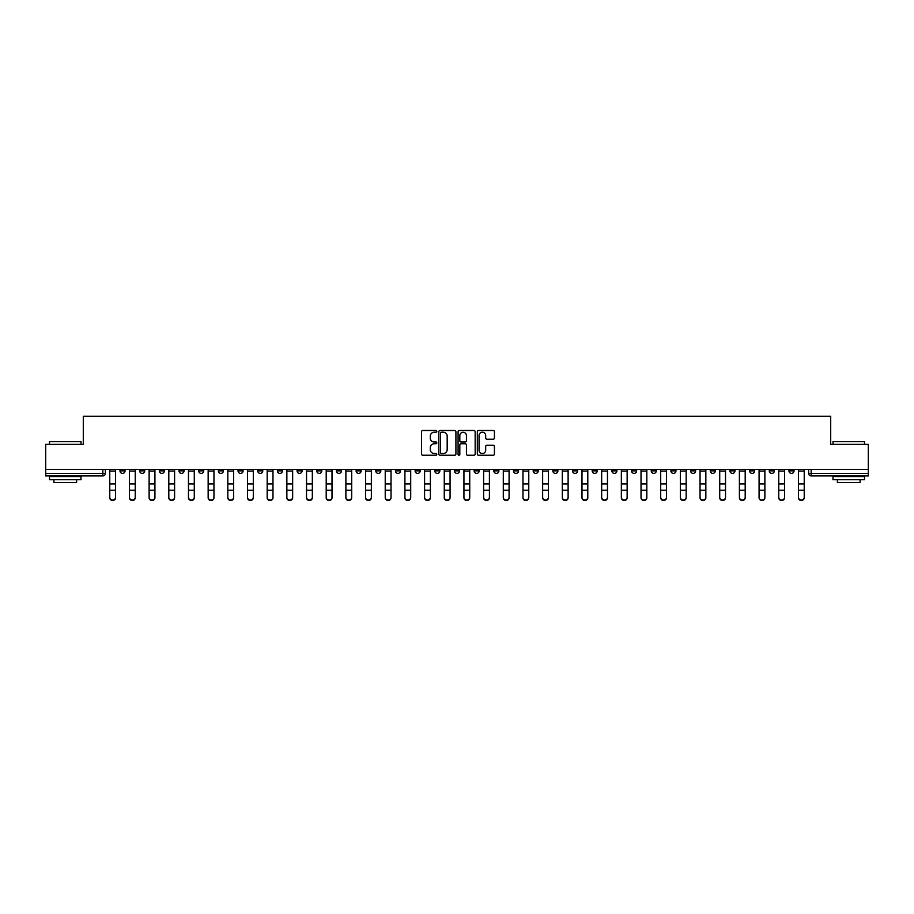 <?xml version="1.0" encoding="UTF-8"?>
<svg xmlns="http://www.w3.org/2000/svg" width="914" height="914" viewBox="0 0 914 914"><rect width="100%" height="100%" fill="white"/><g stroke="black" fill="none" stroke-linecap="round" stroke-linejoin="round"><path stroke-width="1.37" d="M436.823 431.362A0.868 0.868 0 0 0 435.955 430.494L422.805 430.494A1.234 1.234 0 0 0 421.56 431.728L421.56 454.018A1.234 1.234 0 0 0 422.805 455.252L435.955 455.252A0.868 0.868 0 0 0 436.823 454.384A0.868 0.868 0 0 0 435.955 453.515L434.253 453.515A3.964 3.964 0 0 1 430.288 449.551L430.288 447.7A3.964 3.964 0 0 1 434.253 443.736L435.955 443.736A0.868 0.868 0 0 0 436.823 442.867A0.868 0.868 0 0 0 435.955 441.999L434.253 441.999A3.964 3.964 0 0 1 430.288 438.046L430.288 436.184A3.964 3.964 0 0 1 434.253 432.219L435.955 432.219A0.868 0.868 0 0 0 436.823 431.362M769.291 469.488L769.291 470.87L774.341 470.87A2.525 2.525 0 0 1 771.816 473.395A2.525 2.525 0 0 1 769.291 470.87L769.291 469.488M670.91 469.488L670.91 470.87L675.96 470.87A2.525 2.525 0 0 1 673.435 473.395A2.525 2.525 0 0 1 670.91 470.87L670.91 469.488M651.236 470.87L651.236 469.488L651.236 470.87A2.525 2.525 0 0 0 653.761 473.395A2.525 2.525 0 0 1 651.236 470.87L656.286 470.87A2.525 2.525 0 0 1 653.761 473.395M611.889 469.488L611.889 470.87L616.927 470.87A2.525 2.525 0 0 1 614.402 473.395A2.525 2.525 0 0 1 611.889 470.87L611.889 469.488M592.203 470.87L592.203 469.488L592.203 470.87A2.525 2.525 0 0 0 594.728 473.395A2.525 2.525 0 0 1 592.203 470.87L597.253 470.87A2.525 2.525 0 0 1 594.728 473.395M572.53 470.87L572.53 469.488L572.53 470.87A2.525 2.525 0 0 0 575.055 473.395A2.525 2.525 0 0 1 572.53 470.87L577.579 470.87A2.525 2.525 0 0 1 575.055 473.395A2.525 2.525 0 0 0 577.579 470.87A2.525 2.525 0 0 1 575.055 473.395M513.508 470.87L513.508 469.488L513.508 470.87A2.525 2.525 0 0 0 516.033 473.395A2.525 2.525 0 0 1 513.508 470.87L518.546 470.87A2.525 2.525 0 0 1 516.033 473.395M493.834 469.488L493.834 470.87L498.873 470.87A2.525 2.525 0 0 1 496.348 473.395A2.525 2.525 0 0 1 493.834 470.87L493.834 469.488M474.149 469.488L474.149 470.87L479.199 470.87A2.525 2.525 0 0 1 476.674 473.395A2.525 2.525 0 0 1 474.149 470.87L474.149 469.488M454.475 469.488L454.475 470.87L459.525 470.87A2.525 2.525 0 0 1 457 473.395A2.525 2.525 0 0 1 454.475 470.87L454.475 469.488M434.801 470.87L434.801 469.488L434.801 470.87A2.525 2.525 0 0 0 437.326 473.395A2.525 2.525 0 0 1 434.801 470.87L439.851 470.87A2.525 2.525 0 0 1 437.326 473.395M395.454 469.488L395.454 470.87L400.492 470.87A2.525 2.525 0 0 1 397.967 473.395A2.525 2.525 0 0 1 395.454 470.87L395.454 469.488M375.78 470.87L375.78 469.488L375.78 470.87A2.525 2.525 0 0 0 378.293 473.395A2.525 2.525 0 0 1 375.78 470.87L380.818 470.87A2.525 2.525 0 0 1 378.293 473.395A2.525 2.525 0 0 0 380.818 470.87A2.525 2.525 0 0 1 378.293 473.395M257.714 469.488L257.714 470.87L262.764 470.87A2.525 2.525 0 0 1 260.239 473.395A2.525 2.525 0 0 1 257.714 470.87L257.714 469.488M238.04 469.488L238.04 470.87L243.09 470.87A2.525 2.525 0 0 1 240.565 473.395A2.525 2.525 0 0 1 238.04 470.87L238.04 469.488M218.366 469.488L218.366 470.87L223.416 470.87A2.525 2.525 0 0 1 220.891 473.395A2.525 2.525 0 0 1 218.366 470.87L218.366 469.488M179.018 469.488L179.018 470.87L184.057 470.87A2.525 2.525 0 0 1 181.543 473.395A2.525 2.525 0 0 1 179.018 470.87L179.018 469.488M159.344 469.488L159.344 470.87L164.383 470.87A2.525 2.525 0 0 1 161.858 473.395A2.525 2.525 0 0 1 159.344 470.87L159.344 469.488M493.183 439.223A1.234 1.234 0 0 0 494.417 437.977L494.417 431.728A1.234 1.234 0 0 0 493.183 430.494L478.57 430.494A1.234 1.234 0 0 0 477.337 431.728L477.337 454.018A1.234 1.234 0 0 0 478.57 455.252L493.183 455.252A1.234 1.234 0 0 0 494.417 454.018L494.417 446.466A1.234 1.234 0 0 0 493.183 445.221L486.934 445.221A1.234 1.234 0 0 0 485.688 446.466L485.688 450.202A3.313 3.313 0 0 1 482.375 453.515A3.313 3.313 0 0 1 479.073 450.202L479.073 435.532A3.313 3.313 0 0 1 482.375 432.219A3.313 3.313 0 0 1 485.688 435.532L485.688 437.977A1.234 1.234 0 0 0 486.934 439.223L493.183 439.223M45.7 469.488L45.7 444.387L83.288 444.387L83.288 416.258L830.712 416.258L830.712 444.387L868.3 444.387L868.3 469.488L45.7 469.488L45.7 473.395L105.361 473.395L105.361 469.488L105.361 473.395A2.525 2.525 0 0 1 102.836 475.92L45.7 475.92L45.7 473.395M455.915 431.728A1.234 1.234 0 0 0 454.681 430.494L440.068 430.494A1.234 1.234 0 0 0 438.834 431.728L438.834 454.018A1.234 1.234 0 0 0 440.068 455.252L454.681 455.252A1.234 1.234 0 0 0 455.915 454.018L455.915 431.728M459.319 430.494L473.932 430.494A1.234 1.234 0 0 1 475.166 431.728L475.166 454.018A1.234 1.234 0 0 1 473.932 455.252L467.682 455.252A1.234 1.234 0 0 1 466.437 454.018L466.437 444.981A1.234 1.234 0 0 0 465.203 443.736L461.056 443.736A1.234 1.234 0 0 0 459.822 444.981L459.822 454.384A0.868 0.868 0 0 1 458.954 455.252A0.868 0.868 0 0 1 458.085 454.384L458.085 431.728A1.234 1.234 0 0 1 459.319 430.494M808.639 469.488L808.639 473.395L868.3 473.395L868.3 475.92L811.164 475.92A2.525 2.525 0 0 1 808.639 473.395A2.525 2.525 0 0 0 811.164 475.92L811.164 469.488M868.3 469.488L868.3 473.395M794.015 469.488L794.015 470.87A2.525 2.525 0 0 1 791.49 473.395A2.525 2.525 0 0 1 788.965 470.87L794.015 470.87M788.965 469.488L788.965 470.87M774.341 469.488L774.341 470.87A2.525 2.525 0 0 1 771.816 473.395A2.525 2.525 0 0 0 774.341 470.87M754.656 469.488L754.656 470.87A2.525 2.525 0 0 1 752.142 473.395A2.525 2.525 0 0 1 749.617 470.87L754.656 470.87M749.617 469.488L749.617 470.87M734.982 469.488L734.982 470.87A2.525 2.525 0 0 1 732.457 473.395A2.525 2.525 0 0 1 729.943 470.87L734.982 470.87M729.943 469.488L729.943 470.87M715.308 469.488L715.308 470.87A2.525 2.525 0 0 1 712.783 473.395A2.525 2.525 0 0 1 710.258 470.87A2.525 2.525 0 0 0 712.783 473.395M710.258 469.488L710.258 470.87L715.308 470.87M695.634 469.488L695.634 470.87A2.525 2.525 0 0 1 693.109 473.395A2.525 2.525 0 0 1 690.584 470.87L695.634 470.87M690.584 469.488L690.584 470.87M675.96 469.488L675.96 470.87L675.96 469.488M656.286 469.488L656.286 470.87M636.601 469.488L636.601 470.87A2.525 2.525 0 0 1 634.088 473.395A2.525 2.525 0 0 1 631.563 470.87L636.601 470.87A2.525 2.525 0 0 1 634.088 473.395A2.525 2.525 0 0 0 636.601 470.87L636.601 469.488M631.563 469.488L631.563 470.87M616.927 469.488L616.927 470.87A2.525 2.525 0 0 1 614.402 473.395A2.525 2.525 0 0 0 616.927 470.87L616.927 469.488M597.253 469.488L597.253 470.87L597.253 469.488M577.579 469.488L577.579 470.87M557.906 469.488L557.906 470.87A2.525 2.525 0 0 1 555.381 473.395A2.525 2.525 0 0 1 552.856 470.87L557.906 470.87A2.525 2.525 0 0 1 555.381 473.395A2.525 2.525 0 0 0 557.906 470.87M552.856 469.488L552.856 470.87M538.22 469.488L538.22 470.87A2.525 2.525 0 0 1 535.707 473.395A2.525 2.525 0 0 1 533.182 470.87A2.525 2.525 0 0 0 535.707 473.395A2.525 2.525 0 0 0 538.22 470.87A2.525 2.525 0 0 1 535.707 473.395M533.182 469.488L533.182 470.87L538.22 470.87M518.546 469.488L518.546 470.87L518.546 469.488M498.873 469.488L498.873 470.87L498.873 469.488M479.199 469.488L479.199 470.87A2.525 2.525 0 0 1 476.674 473.395A2.525 2.525 0 0 0 479.199 470.87L479.199 469.488M459.525 469.488L459.525 470.87A2.525 2.525 0 0 1 457 473.395A2.525 2.525 0 0 0 459.525 470.87M439.851 469.488L439.851 470.87L439.851 469.488M420.166 469.488L420.166 470.87A2.525 2.525 0 0 1 417.652 473.395A2.525 2.525 0 0 1 415.127 470.87A2.525 2.525 0 0 0 417.652 473.395M415.127 469.488L415.127 470.87L420.166 470.87M400.492 469.488L400.492 470.87A2.525 2.525 0 0 1 397.967 473.395A2.525 2.525 0 0 0 400.492 470.87L400.492 469.488M380.818 469.488L380.818 470.87M361.144 469.488L361.144 470.87A2.525 2.525 0 0 1 358.619 473.395A2.525 2.525 0 0 1 356.094 470.87L361.144 470.87M356.094 469.488L356.094 470.87M341.47 469.488L341.47 470.87A2.525 2.525 0 0 1 338.945 473.395A2.525 2.525 0 0 1 336.421 470.87L341.47 470.87M336.421 469.488L336.421 470.87M321.797 469.488L321.797 470.87A2.525 2.525 0 0 1 319.272 473.395A2.525 2.525 0 0 1 316.747 470.87L321.797 470.87M316.747 469.488L316.747 470.87M302.111 469.488L302.111 470.87A2.525 2.525 0 0 1 299.598 473.395A2.525 2.525 0 0 1 297.073 470.87L302.111 470.87M297.073 469.488L297.073 470.87M282.437 469.488L282.437 470.87A2.525 2.525 0 0 1 279.913 473.395A2.525 2.525 0 0 1 277.399 470.87L282.437 470.87M277.399 469.488L277.399 470.87M262.764 469.488L262.764 470.87L262.764 469.488M243.09 469.488L243.09 470.87M223.416 469.488L223.416 470.87L223.416 469.488M203.742 469.488L203.742 470.87A2.525 2.525 0 0 1 201.217 473.395A2.525 2.525 0 0 1 198.692 470.87L203.742 470.87M198.692 469.488L198.692 470.87M184.057 469.488L184.057 470.87M164.383 469.488L164.383 470.87L164.383 469.488M144.709 469.488L144.709 470.87A2.525 2.525 0 0 1 142.184 473.395A2.525 2.525 0 0 1 139.659 470.87L144.709 470.87M139.659 469.488L139.659 470.87M119.985 469.488L119.985 470.87L125.035 470.87L125.035 469.488L125.035 470.87A2.525 2.525 0 0 1 122.51 473.395A2.525 2.525 0 0 1 119.985 470.87A2.525 2.525 0 0 0 122.51 473.395M102.836 475.92A2.525 2.525 0 0 0 105.361 473.395A2.525 2.525 0 0 1 102.836 475.92L102.836 469.488M441.428 432.219A0.868 0.868 0 0 0 440.571 433.087L440.571 452.647A0.868 0.868 0 0 0 441.428 453.515L443.221 453.515A3.964 3.964 0 0 0 447.186 449.551L447.186 436.184A3.964 3.964 0 0 0 443.221 432.219L441.428 432.219M466.437 435.601A3.313 3.313 0 0 0 463.124 432.288A3.313 3.313 0 0 0 459.822 435.601L459.822 440.765A1.234 1.234 0 0 0 461.056 441.999L465.203 441.999A1.234 1.234 0 0 0 466.437 440.765L466.437 435.601M109.771 497.742L109.771 497.25A2.902 2.765 0 0 0 112.673 500.027A2.902 2.765 0 0 0 115.575 497.25L115.575 497.742A2.902 2.765 180 0 1 112.673 500.506A2.902 2.765 180 0 1 109.771 497.742L109.771 490.715M109.771 469.488L109.771 497.25M115.575 469.488L115.575 497.25M129.445 497.742L129.445 497.25A2.902 2.765 0 0 0 132.347 500.027A2.902 2.765 0 0 0 135.249 497.25L135.249 497.742A2.902 2.765 180 0 1 132.347 500.506A2.902 2.765 180 0 1 129.445 497.742L129.445 490.715M149.119 497.742L149.119 497.25A2.902 2.765 0 0 0 152.021 500.027A2.902 2.765 0 0 0 154.923 497.25L154.923 497.742A2.902 2.765 180 0 1 152.021 500.506A2.902 2.765 180 0 1 149.119 497.742L149.119 490.715M168.804 497.742L168.804 497.25A2.902 2.765 0 0 0 171.706 500.027A2.902 2.765 0 0 0 174.597 497.25L174.597 497.742A2.902 2.765 180 0 1 171.706 500.506A2.902 2.765 180 0 1 168.804 497.742L168.804 490.715M129.445 469.488L129.445 497.25M135.249 469.488L135.249 497.25M149.119 469.488L149.119 497.25M154.923 469.488L154.923 497.25M168.804 469.488L168.804 497.25M174.597 469.488L174.597 497.25M49.482 441.611L81.015 441.611L49.482 441.611L49.482 444.387M81.015 479.701L49.482 479.701L49.482 476.548L81.015 476.548L81.015 479.701M76.605 479.701L76.605 482.603L53.903 482.603L53.903 479.701M832.985 441.611L864.518 441.611L832.985 441.611L832.985 444.387M864.518 479.701L832.985 479.701L832.985 476.548L864.518 476.548L864.518 479.701M860.097 479.701L860.097 482.603L837.395 482.603L837.395 479.701M188.478 497.742L188.478 497.25A2.902 2.765 0 0 0 191.38 500.027A2.902 2.765 0 0 0 194.282 497.25L194.282 497.742A2.902 2.765 180 0 1 191.38 500.506A2.902 2.765 180 0 1 188.478 497.742L188.478 490.715M208.152 497.742L208.152 497.25A2.902 2.765 0 0 0 211.054 500.027A2.902 2.765 0 0 0 213.956 497.25L213.956 497.742A2.902 2.765 180 0 1 211.054 500.506A2.902 2.765 180 0 1 208.152 497.742L208.152 490.715M188.478 469.488L188.478 497.25M194.282 469.488L194.282 497.25M208.152 469.488L208.152 497.25M213.956 469.488L213.956 497.25M227.826 497.742L227.826 497.25A2.902 2.765 0 0 0 230.728 500.027A2.902 2.765 0 0 0 233.63 497.25L233.63 497.742A2.902 2.765 180 0 1 230.728 500.506A2.902 2.765 180 0 1 227.826 497.742L227.826 490.715M247.5 497.742L247.5 497.25A2.902 2.765 0 0 0 250.402 500.027A2.902 2.765 0 0 0 253.304 497.25L253.304 497.742A2.902 2.765 180 0 1 250.402 500.506A2.902 2.765 180 0 1 247.5 497.742L247.5 490.715M267.174 497.742L267.174 497.25A2.902 2.765 0 0 0 270.076 500.027A2.902 2.765 0 0 0 272.978 497.25L272.978 497.742A2.902 2.765 180 0 1 270.076 500.506A2.902 2.765 180 0 1 267.174 497.742L267.174 490.715M286.859 497.742L286.859 497.25A2.902 2.765 0 0 0 289.761 500.027A2.902 2.765 0 0 0 292.651 497.25L292.651 497.742A2.902 2.765 180 0 1 289.761 500.506A2.902 2.765 180 0 1 286.859 497.742L286.859 490.715M306.533 497.742L306.533 497.25A2.902 2.765 0 0 0 309.435 500.027A2.902 2.765 0 0 0 312.337 497.25L312.337 497.742A2.902 2.765 180 0 1 309.435 500.506A2.902 2.765 180 0 1 306.533 497.742L306.533 490.715M326.207 497.742L326.207 497.25A2.902 2.765 0 0 0 329.109 500.027A2.902 2.765 0 0 0 332.011 497.25L332.011 497.742A2.902 2.765 180 0 1 329.109 500.506A2.902 2.765 180 0 1 326.207 497.742L326.207 490.715M345.88 497.742L345.88 497.25A2.902 2.765 0 0 0 348.782 500.027A2.902 2.765 0 0 0 351.684 497.25L351.684 497.742A2.902 2.765 180 0 1 348.782 500.506A2.902 2.765 180 0 1 345.88 497.742L345.88 490.715M365.554 497.742L365.554 497.25A2.902 2.765 0 0 0 368.456 500.027A2.902 2.765 0 0 0 371.358 497.25L371.358 497.742A2.902 2.765 180 0 1 368.456 500.506A2.902 2.765 180 0 1 365.554 497.742L365.554 490.715M227.826 469.488L227.826 497.25M233.63 469.488L233.63 497.25M247.5 469.488L247.5 497.25M253.304 469.488L253.304 497.25M267.174 469.488L267.174 497.25M272.978 469.488L272.978 497.25M286.859 469.488L286.859 497.25M292.651 469.488L292.651 497.25M306.533 469.488L306.533 497.25M312.337 469.488L312.337 497.25M326.207 469.488L326.207 497.25M332.011 469.488L332.011 497.25M345.88 469.488L345.88 497.25M351.684 469.488L351.684 497.25M365.554 469.488L365.554 497.25M371.358 469.488L371.358 497.25M385.228 497.742L385.228 497.25A2.902 2.765 0 0 0 388.13 500.027A2.902 2.765 0 0 0 391.032 497.25L391.032 497.742A2.902 2.765 180 0 1 388.13 500.506A2.902 2.765 180 0 1 385.228 497.742L385.228 490.715M404.913 497.742L404.913 497.25A2.902 2.765 0 0 0 407.815 500.027A2.902 2.765 0 0 0 410.706 497.25L410.706 497.742A2.902 2.765 180 0 1 407.815 500.506A2.902 2.765 180 0 1 404.913 497.742L404.913 490.715M424.587 497.742L424.587 497.25A2.902 2.765 0 0 0 427.489 500.027A2.902 2.765 0 0 0 430.391 497.25L430.391 497.742A2.902 2.765 180 0 1 427.489 500.506A2.902 2.765 180 0 1 424.587 497.742L424.587 490.715M444.261 497.742L444.261 497.25A2.902 2.765 0 0 0 447.163 500.027A2.902 2.765 0 0 0 450.065 497.25L450.065 497.742A2.902 2.765 180 0 1 447.163 500.506A2.902 2.765 180 0 1 444.261 497.742L444.261 490.715M463.935 497.742L463.935 497.25A2.902 2.765 0 0 0 466.837 500.027A2.902 2.765 0 0 0 469.739 497.25L469.739 497.742A2.902 2.765 180 0 1 466.837 500.506A2.902 2.765 180 0 1 463.935 497.742L463.935 490.715M483.609 497.742L483.609 497.25A2.902 2.765 0 0 0 486.511 500.027A2.902 2.765 0 0 0 489.413 497.25L489.413 497.742A2.902 2.765 180 0 1 486.511 500.506A2.902 2.765 180 0 1 483.609 497.742L483.609 490.715M503.294 497.742L503.294 497.25A2.902 2.765 0 0 0 506.185 500.027A2.902 2.765 0 0 0 509.087 497.25L509.087 497.742A2.902 2.765 180 0 1 506.185 500.506A2.902 2.765 180 0 1 503.294 497.742L503.294 490.715M522.968 497.742L522.968 497.25A2.902 2.765 0 0 0 525.87 500.027A2.902 2.765 0 0 0 528.772 497.25L528.772 497.742A2.902 2.765 180 0 1 525.87 500.506A2.902 2.765 180 0 1 522.968 497.742L522.968 490.715M542.642 497.742L542.642 497.25A2.902 2.765 0 0 0 545.544 500.027A2.902 2.765 0 0 0 548.446 497.25L548.446 497.742A2.902 2.765 180 0 1 545.544 500.506A2.902 2.765 180 0 1 542.642 497.742L542.642 490.715M562.316 497.742L562.316 497.25A2.902 2.765 0 0 0 565.218 500.027A2.902 2.765 0 0 0 568.12 497.25L568.12 497.742A2.902 2.765 180 0 1 565.218 500.506A2.902 2.765 180 0 1 562.316 497.742L562.316 490.715M581.99 497.742L581.99 497.25A2.902 2.765 0 0 0 584.891 500.027A2.902 2.765 0 0 0 587.793 497.25L587.793 497.742A2.902 2.765 180 0 1 584.891 500.506A2.902 2.765 180 0 1 581.99 497.742L581.99 490.715M601.663 497.742L601.663 497.25A2.902 2.765 0 0 0 604.565 500.027A2.902 2.765 0 0 0 607.467 497.25L607.467 497.742A2.902 2.765 180 0 1 604.565 500.506A2.902 2.765 180 0 1 601.663 497.742L601.663 490.715M621.349 497.742L621.349 497.25A2.902 2.765 0 0 0 624.239 500.027A2.902 2.765 0 0 0 627.141 497.25L627.141 497.742A2.902 2.765 180 0 1 624.239 500.506A2.902 2.765 180 0 1 621.349 497.742L621.349 490.715M641.022 497.742L641.022 497.25A2.902 2.765 0 0 0 643.924 500.027A2.902 2.765 0 0 0 646.826 497.25L646.826 497.742A2.902 2.765 180 0 1 643.924 500.506A2.902 2.765 180 0 1 641.022 497.742L641.022 490.715M660.696 497.742L660.696 497.25A2.902 2.765 0 0 0 663.598 500.027A2.902 2.765 0 0 0 666.5 497.25L666.5 497.742A2.902 2.765 180 0 1 663.598 500.506A2.902 2.765 180 0 1 660.696 497.742L660.696 490.715M385.228 469.488L385.228 497.25M391.032 469.488L391.032 497.25M404.913 469.488L404.913 497.25M410.706 469.488L410.706 497.25M424.587 469.488L424.587 497.25M430.391 469.488L430.391 497.25M444.261 469.488L444.261 497.25M450.065 469.488L450.065 497.25M463.935 469.488L463.935 497.25M469.739 469.488L469.739 497.25M483.609 469.488L483.609 497.25M489.413 469.488L489.413 497.25M503.294 469.488L503.294 497.25M509.087 469.488L509.087 497.25M522.968 469.488L522.968 497.25M528.772 469.488L528.772 497.25M542.642 469.488L542.642 497.25M548.446 469.488L548.446 497.25M562.316 469.488L562.316 497.25M568.12 469.488L568.12 497.25M581.99 469.488L581.99 497.25M587.793 469.488L587.793 497.25M601.663 469.488L601.663 497.25M607.467 469.488L607.467 497.25M621.349 469.488L621.349 497.25M627.141 469.488L627.141 497.25M641.022 469.488L641.022 497.25M646.826 469.488L646.826 497.25M660.696 469.488L660.696 497.25M666.5 469.488L666.5 497.25M680.37 497.742L680.37 497.25A2.902 2.765 0 0 0 683.272 500.027A2.902 2.765 0 0 0 686.174 497.25L686.174 497.742A2.902 2.765 180 0 1 683.272 500.506A2.902 2.765 180 0 1 680.37 497.742L680.37 490.715M680.37 469.488L680.37 497.25M686.174 469.488L686.174 497.25M700.044 497.742L700.044 497.25A2.902 2.765 0 0 0 702.946 500.027A2.902 2.765 0 0 0 705.848 497.25L705.848 497.742A2.902 2.765 180 0 1 702.946 500.506A2.902 2.765 180 0 1 700.044 497.742L700.044 490.715M700.044 469.488L700.044 497.25M705.848 469.488L705.848 497.25M719.718 497.742L719.718 497.25A2.902 2.765 0 0 0 722.62 500.027A2.902 2.765 0 0 0 725.522 497.25L725.522 497.742A2.902 2.765 180 0 1 722.62 500.506A2.902 2.765 180 0 1 719.718 497.742L719.718 490.715M719.718 469.488L719.718 497.25M725.522 469.488L725.522 497.25M739.403 497.742L739.403 497.25A2.902 2.765 0 0 0 742.294 500.027A2.902 2.765 0 0 0 745.196 497.25L745.196 497.742A2.902 2.765 180 0 1 742.294 500.506A2.902 2.765 180 0 1 739.403 497.742L739.403 490.715M739.403 469.488L739.403 497.25M745.196 469.488L745.196 497.25M759.077 497.742L759.077 497.25A2.902 2.765 0 0 0 761.979 500.027A2.902 2.765 0 0 0 764.881 497.25L764.881 497.742A2.902 2.765 180 0 1 761.979 500.506A2.902 2.765 180 0 1 759.077 497.742L759.077 490.715M759.077 469.488L759.077 497.25M764.881 469.488L764.881 497.25M778.751 497.742L778.751 497.25A2.902 2.765 0 0 0 781.653 500.027A2.902 2.765 0 0 0 784.555 497.25L784.555 497.742A2.902 2.765 180 0 1 781.653 500.506A2.902 2.765 180 0 1 778.751 497.742L778.751 490.715M778.751 469.488L778.751 497.25M784.555 469.488L784.555 497.25M798.425 497.742L798.425 497.25A2.902 2.765 0 0 0 801.327 500.027A2.902 2.765 0 0 0 804.229 497.25L804.229 497.742A2.902 2.765 180 0 1 801.327 500.506A2.902 2.765 180 0 1 798.425 497.742L798.425 490.715M798.425 469.488L798.425 497.25M804.229 469.488L804.229 497.25M115.575 471.064L109.771 471.064M115.575 483.986L109.771 483.986M115.575 490.224L109.771 490.224M135.249 471.064L129.445 471.064M135.249 483.986L129.445 483.986M135.249 490.224L129.445 490.224M154.923 471.064L149.119 471.064M154.923 483.986L149.119 483.986M154.923 490.224L149.119 490.224M174.597 471.064L168.804 471.064M174.597 483.986L168.804 483.986M174.597 490.224L168.804 490.224M194.282 471.064L188.478 471.064M194.282 483.986L188.478 483.986M194.282 490.224L188.478 490.224M213.956 471.064L208.152 471.064M213.956 483.986L208.152 483.986M213.956 490.224L208.152 490.224M233.63 471.064L227.826 471.064M233.63 483.986L227.826 483.986M233.63 490.224L227.826 490.224M253.304 471.064L247.5 471.064M253.304 483.986L247.5 483.986M253.304 490.224L247.5 490.224M272.978 471.064L267.174 471.064M272.978 483.986L267.174 483.986M272.978 490.224L267.174 490.224M292.651 471.064L286.859 471.064M292.651 483.986L286.859 483.986M292.651 490.224L286.859 490.224M312.337 471.064L306.533 471.064M312.337 483.986L306.533 483.986M312.337 490.224L306.533 490.224M332.011 471.064L326.207 471.064M332.011 483.986L326.207 483.986M332.011 490.224L326.207 490.224M351.684 471.064L345.88 471.064M351.684 483.986L345.88 483.986M351.684 490.224L345.88 490.224M371.358 471.064L365.554 471.064M371.358 483.986L365.554 483.986M371.358 490.224L365.554 490.224M391.032 471.064L385.228 471.064M391.032 483.986L385.228 483.986M391.032 490.224L385.228 490.224M410.706 471.064L404.913 471.064M410.706 483.986L404.913 483.986M410.706 490.224L404.913 490.224M430.391 471.064L424.587 471.064M430.391 483.986L424.587 483.986M430.391 490.224L424.587 490.224M450.065 471.064L444.261 471.064M450.065 483.986L444.261 483.986M450.065 490.224L444.261 490.224M469.739 471.064L463.935 471.064M469.739 483.986L463.935 483.986M469.739 490.224L463.935 490.224M489.413 471.064L483.609 471.064M489.413 483.986L483.609 483.986M489.413 490.224L483.609 490.224M509.087 471.064L503.294 471.064M509.087 483.986L503.294 483.986M509.087 490.224L503.294 490.224M528.772 471.064L522.968 471.064M528.772 483.986L522.968 483.986M528.772 490.224L522.968 490.224M548.446 471.064L542.642 471.064M548.446 483.986L542.642 483.986M548.446 490.224L542.642 490.224M568.12 471.064L562.316 471.064M568.12 483.986L562.316 483.986M568.12 490.224L562.316 490.224M587.793 471.064L581.99 471.064M587.793 483.986L581.99 483.986M587.793 490.224L581.99 490.224M607.467 471.064L601.663 471.064M607.467 483.986L601.663 483.986M607.467 490.224L601.663 490.224M627.141 471.064L621.349 471.064M627.141 483.986L621.349 483.986M627.141 490.224L621.349 490.224M646.826 471.064L641.022 471.064M646.826 483.986L641.022 483.986M646.826 490.224L641.022 490.224M666.5 471.064L660.696 471.064M666.5 483.986L660.696 483.986M666.5 490.224L660.696 490.224M686.174 471.064L680.37 471.064M686.174 483.986L680.37 483.986M686.174 490.224L680.37 490.224M705.848 471.064L700.044 471.064M705.848 483.986L700.044 483.986M705.848 490.224L700.044 490.224M725.522 471.064L719.718 471.064M725.522 483.986L719.718 483.986M725.522 490.224L719.718 490.224M745.196 471.064L739.403 471.064M745.196 483.986L739.403 483.986M745.196 490.224L739.403 490.224M764.881 471.064L759.077 471.064M764.881 483.986L759.077 483.986M764.881 490.224L759.077 490.224M784.555 471.064L778.751 471.064M784.555 483.986L778.751 483.986M784.555 490.224L778.751 490.224M804.229 471.064L798.425 471.064M804.229 483.986L798.425 483.986M804.229 490.224L798.425 490.224M81.015 444.387L81.015 441.611M73.828 476.548L73.828 475.92M56.668 476.548L56.668 475.92M864.518 444.387L864.518 441.611M857.332 476.548L857.332 475.92M840.172 476.548L840.172 475.92"/></g></svg>
